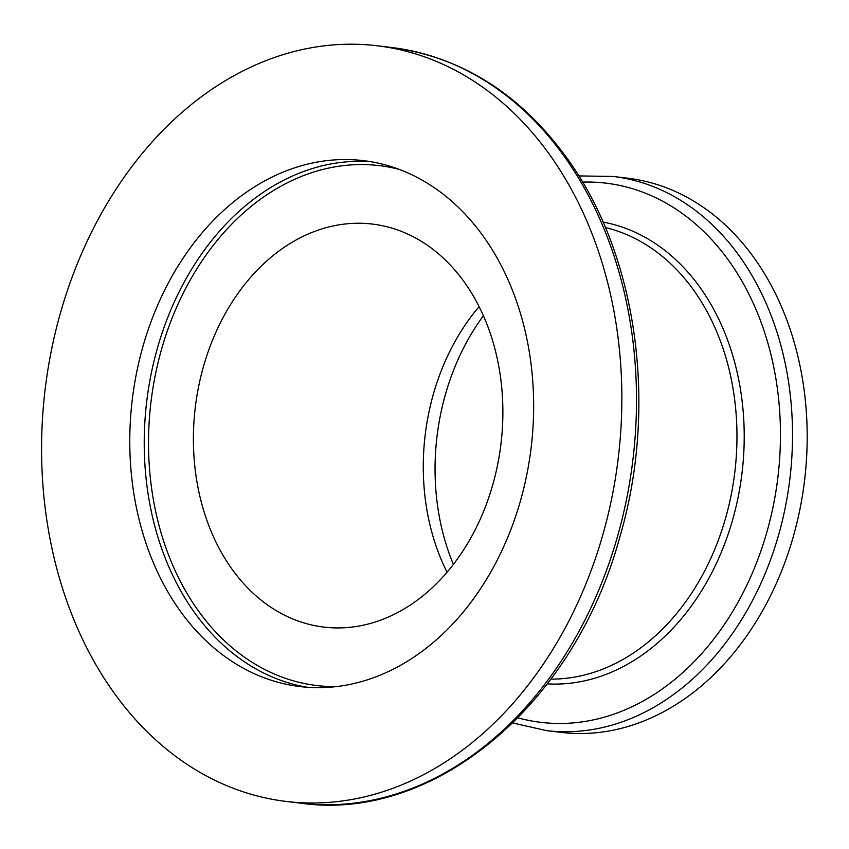 <?xml version="1.0" encoding="UTF-8"?>
<svg xmlns="http://www.w3.org/2000/svg" width="849" height="849" viewBox="0 0 849 849"><rect width="100%" height="100%" fill="white"/><g stroke="black" fill="none" stroke-linecap="round" stroke-linejoin="round"><path stroke-width="1.27" d="M520.076 502.173A264.867 200.863 -83.1 0 0 363.446 160.641A264.867 200.863 -83.1 0 0 143.354 345.034A264.867 200.863 -83.1 0 0 299.984 686.565A264.867 200.863 -83.1 0 0 520.076 502.173M492.473 485.787A202.964 153.913 -83.1 0 0 372.446 224.083A202.964 153.913 -83.1 0 0 203.802 365.378A202.964 153.913 -83.1 0 0 323.819 627.093A202.964 153.913 -83.1 0 0 492.473 485.787M479.091 306.659A202.964 153.913 -83.1 0 0 433.669 393.108A202.964 153.913 -83.1 0 0 447.052 572.237M483.389 315.764A209.056 158.53 -83.1 0 0 445.757 393.289A209.056 158.53 -83.1 0 0 453.387 564.415M613.19 176.465A279.077 211.634 -83.1 0 1 778.215 536.313A279.077 211.634 -83.1 0 1 546.332 730.596L560.998 732.369A279.077 211.634 -83.1 0 0 792.881 538.086A279.077 211.634 -83.1 0 0 627.857 178.226L613.19 176.465L578.827 175.913M61.086 310.713A380.564 288.596 -83.1 0 0 286.134 801.424A380.564 288.596 -83.1 0 0 602.344 536.494A380.564 288.596 -83.1 0 0 377.296 45.782A380.564 288.596 -83.1 0 0 61.086 310.713M370.642 161.681A264.867 200.863 -83.1 0 0 157.808 346.774A264.867 200.863 -83.1 0 0 307.232 687.266M398.807 169.259A261.832 198.549 -83.1 0 0 161.947 347.92A261.832 198.549 -83.1 0 0 336.395 686.608M517.954 717.84A271.553 205.936 -83.1 0 0 766.53 533.321A271.553 205.936 -83.1 0 0 582.584 182.1M547.318 683.88A232.849 176.581 -83.1 0 0 732.284 521.021A232.849 176.581 -83.1 0 0 603.045 222.077M550.895 679.136A228.339 173.154 -83.1 0 0 725.269 519.227A228.339 173.154 -83.1 0 0 605.379 227.532M391.962 47.555C462.631 57.191 521.403 94.653 568.268 159.941C637.886 256.971 658.134 407.913 619.537 538.064C574.062 704.5 434.306 822.278 300.79 803.196A380.564 288.596 -83.1 0 0 617 538.255A380.564 288.596 -83.1 0 0 391.962 47.555L377.296 45.782M546.332 730.596L512.828 722.966M300.79 803.196L286.134 801.424"/></g></svg>

